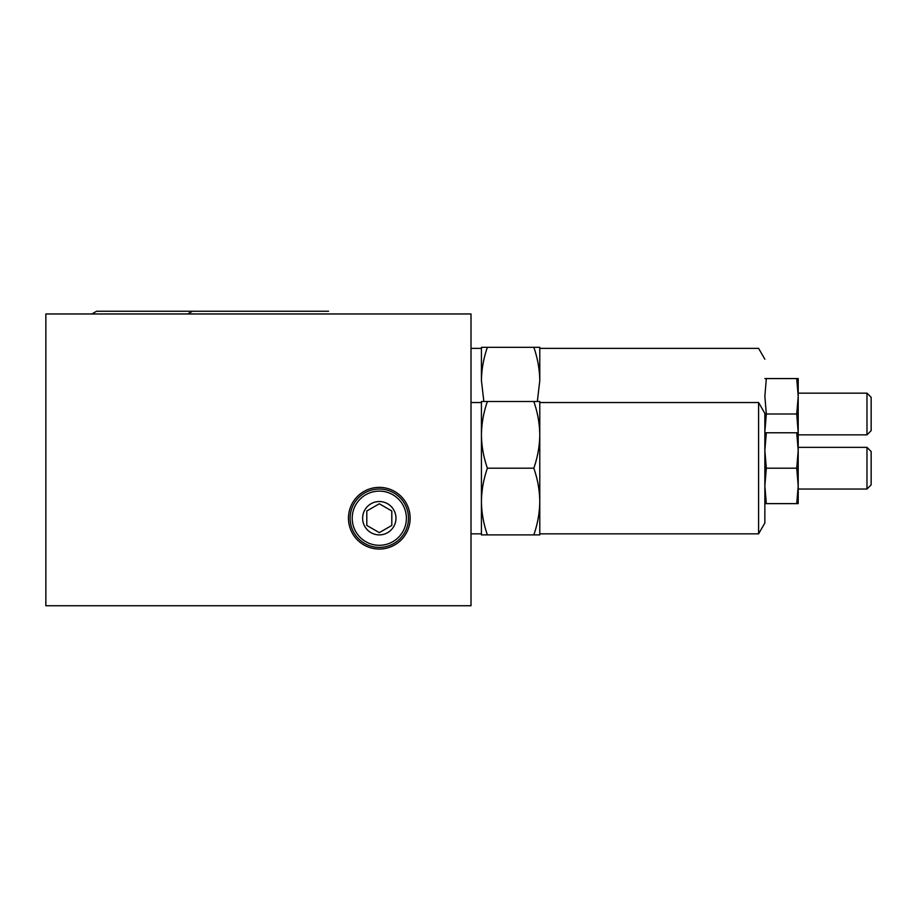 <?xml version="1.0" encoding="UTF-8"?>
<svg xmlns="http://www.w3.org/2000/svg" width="917" height="917" viewBox="0 0 917 917"><rect width="100%" height="100%" fill="white"/><g stroke="black" fill="none" stroke-linecap="round" stroke-linejoin="round"><path stroke-width="1.38" d="M764.858 431.724L766.325 414.003L764.858 396.293L766.325 378.572L764.858 378.572M764.858 503.628L766.325 503.628L764.858 485.907L766.325 468.197L764.858 450.476L766.325 432.767L764.858 432.767M539.781 380.658L539.781 347.314L533.82 347.314C537.626 358.203 539.609 369.322 539.781 380.658L537.339 401.497M539.781 348.357L758.6 348.357L764.858 359.2M533.82 347.314L481.425 347.314L481.425 380.658C481.597 369.333 483.58 358.215 487.385 347.314M483.867 401.497L481.425 380.658M45.85 605.747L45.85 313.969L471.006 313.969L471.006 605.747L45.85 605.747M379.306 487.363A30.846 30.846 0 0 1 406.013 533.637A30.846 30.846 0 0 1 352.598 533.637A30.846 30.846 0 0 1 379.306 487.363M471.006 348.357L481.425 348.357M471.006 402.54L481.425 402.54L481.425 434.853C481.597 423.516 483.58 412.398 487.385 401.497L481.425 401.497L481.425 533.843L471.006 533.843M481.425 501.542L481.425 534.886L487.385 534.886C483.58 523.997 481.597 512.878 481.425 501.542C481.597 490.205 483.58 479.087 487.385 468.197C483.58 457.308 481.597 446.189 481.425 434.853M533.82 401.497C537.626 412.386 539.609 423.505 539.781 434.853L539.781 401.497L487.385 401.497M758.6 402.54L758.6 533.843L764.858 522.999L764.858 413.384L758.6 402.54L539.781 402.54L539.781 434.853C539.609 446.178 537.626 457.296 533.82 468.197L487.385 468.197M533.82 468.197C537.626 479.087 539.609 490.194 539.781 501.542C539.609 512.867 537.626 523.985 533.82 534.886L487.385 534.886M533.82 534.886L539.781 534.886L539.781 501.542L539.781 533.843L758.6 533.843M539.781 434.853L539.781 501.542M866.978 393.164L866.978 434.853L871.15 430.681L871.15 397.336L866.978 393.164L798.203 393.164L798.203 396.293L798.203 378.572L796.735 378.572L798.203 396.293L796.735 414.003L798.203 432.767L766.325 432.767M796.735 432.767L798.203 450.476L796.735 468.197L766.325 468.197M796.735 468.197L798.203 485.907L796.735 503.628L766.325 503.628M796.735 503.628L798.203 503.628L798.203 485.907L798.203 489.036L866.978 489.036L866.978 447.347L871.15 451.519L871.15 484.864L866.978 489.036M798.203 396.293L798.203 450.476L798.203 447.347L866.978 447.347M798.203 450.476L798.203 485.907M796.735 414.003L766.325 414.003M796.735 378.572L766.325 378.572M333.318 313.969L323.804 313.969M379.306 489.036A29.172 29.172 0 0 1 404.569 532.8A29.172 29.172 0 0 1 354.031 532.8A29.172 29.172 0 0 1 379.306 489.036M379.306 491.122A27.097 27.097 0 0 1 402.769 531.757A27.097 27.097 0 0 1 355.842 531.757A27.097 27.097 0 0 1 379.306 491.122M379.306 501.542A16.678 16.678 0 0 1 393.748 526.553A16.678 16.678 0 0 1 364.863 526.553A16.678 16.678 0 0 1 379.306 501.542M391.811 510.987L379.306 503.777L366.8 510.987L366.8 525.43L379.306 532.651L391.811 525.43L391.811 510.987L379.306 503.777L366.8 510.987L366.8 525.43L379.306 532.651L391.811 525.43L391.811 510.987M798.203 434.853L866.978 434.853M91.838 313.969L96.594 311.253L232.689 311.253M187.71 313.969L192.467 311.253L328.561 311.253"/></g></svg>
